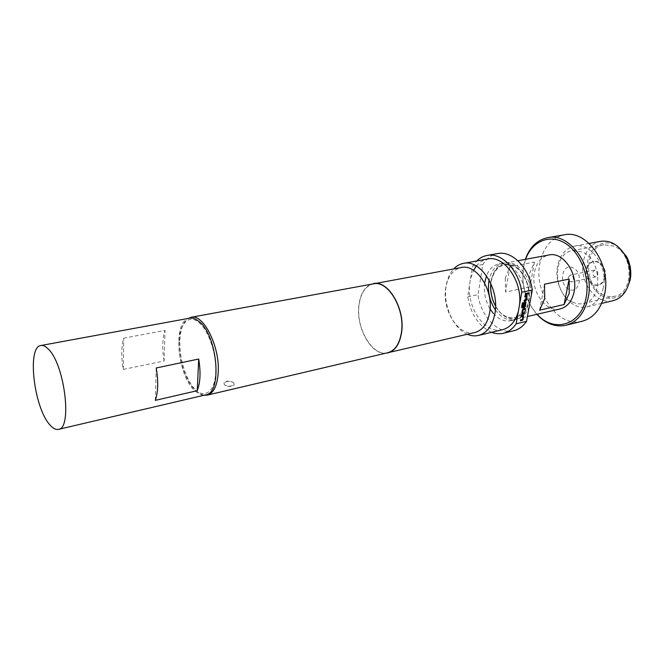 <?xml version="1.0" encoding="UTF-8"?>
<svg xmlns="http://www.w3.org/2000/svg" width="664" height="664" viewBox="0 0 664 664"><rect width="100%" height="100%" fill="white"/><g stroke="black" fill="none" stroke-linecap="round" stroke-linejoin="round"><path stroke-width="0.5" stroke-dasharray="3.32 2.49" d="M528.942 292.616L528.403 293.878M605.194 277.502C607.195 269.435 600.347 259.84 593.882 261.5C590.487 262.355 588.296 264.87 587.316 269.053C585.382 277.12 592.23 286.69 598.779 284.922C602.057 284.059 604.198 281.586 605.194 277.502M604.306 277.693C606.307 269.617 599.459 260.014 592.994 261.674C589.599 262.529 587.408 265.044 586.428 269.235C584.494 277.303 591.342 286.881 597.89 285.122C601.169 284.258 603.31 281.777 604.306 277.693M597.832 274.63C597.957 271.742 596.886 270.231 594.612 270.107L592.769 272.232C592.645 275.128 593.724 276.631 595.998 276.747L597.832 274.63M568.351 277.303L570.177 275.137C572.443 275.278 573.522 276.822 573.405 279.768L571.596 281.918C569.322 281.785 568.243 280.249 568.351 277.303M603.319 294.833C583.664 286.45 583.814 247.431 603.842 244.759L613.752 246.029C633.738 253.474 634.195 293.256 614.607 296.277C610.83 297.115 607.07 296.634 603.319 294.833M572.26 301.929C552.655 293.206 552.548 253.233 572.451 250.602L582.32 251.955C602.281 259.715 602.995 300.543 583.498 303.498C579.747 304.328 576.003 303.805 572.26 301.929M568.766 289.155C557.976 284.366 562.25 262.205 573.007 267.816C584.088 272.564 579.456 295.148 568.766 289.155M233.753 382.837C231.852 381.534 229.42 381.136 226.449 381.651L223.984 382.987L224.44 384.987C228.175 386.622 231.446 386.523 234.243 384.672L233.753 382.837C231.852 381.426 229.429 380.92 226.466 381.319L223.992 382.813L224.44 384.987C228.159 386.913 231.429 386.863 234.234 384.854L233.753 382.837M490.854 281.519C494.439 267.011 502.125 261.782 513.903 265.841C524.236 270.862 531.366 287.877 528.751 301.581C524.601 316.238 516.725 321.168 505.096 316.363C495.12 310.877 488.596 294.774 490.854 281.519M495.369 309.93C501.162 317.774 507.728 321.044 515.09 319.749C522.128 317.799 526.676 311.997 528.743 302.344C532.926 282.98 517.331 259.499 503.254 263.102C495.991 264.861 491.277 270.497 489.111 279.992M525.597 259.317L523.564 266.961C521.066 285.188 525.573 300.958 537.076 314.271M536.827 314.329C525.448 300.643 521.024 284.632 523.581 266.314L525.349 259.358M495.551 306.038C504.698 323.468 525.39 321.359 528.494 301.448C531.076 287.919 524.037 271.136 513.845 266.173C502.225 262.164 494.639 267.326 491.094 281.644L491.161 280.947C493.103 270.904 497.834 264.953 505.362 263.077C517.804 260.039 532.138 278.249 531.1 296.517M529.25 306.594C526.643 313.391 522.568 317.508 517.032 318.928C508.582 320.239 501.42 315.948 495.551 306.046M630.02 280.681C626.924 294.849 614.076 301.937 602.995 296.343C591.873 290.957 584.884 274.639 587.731 261.027C590.512 245.273 606.265 237.538 618.408 246.975M600.638 241.322C591.699 243.472 585.972 249.954 583.465 260.769C578.61 281.212 596.081 305.432 613.046 300.709M505.254 278.158L505.561 292.011L529.897 286.931L529.664 273.327L534.429 262.089L509.927 266.729L505.254 278.158M560.242 308.893C545.7 312.943 530.436 290.84 534.429 272.381C536.495 262.645 541.343 256.844 548.979 254.968M582.22 321.252C558.216 328.107 533.474 292.782 539.94 263.185C543.31 247.307 551.386 237.861 564.168 234.848M603.294 287.869C600.746 298.236 595.417 304.535 587.3 306.776C570.418 311.491 552.904 286.674 557.619 265.849C560.059 254.818 565.72 248.228 574.617 246.078C590.918 242.036 608.473 266.994 603.294 287.869M493.244 313.35C498.714 319.467 504.632 321.916 510.989 320.695C518.02 318.753 522.568 312.935 524.618 303.257C528.776 283.835 513.181 260.271 499.12 263.874C493.418 265.119 489.202 269.078 486.488 275.743M164.083 360.975C161.999 348.816 162.323 338.623 165.037 330.39L123.712 338.183C121.255 346.558 121.114 356.975 123.288 369.433L164.083 360.975L165.037 330.39M189.622 318.18C172.275 319.99 177.039 376.264 195.374 391.162C198.934 394.333 202.354 395.561 205.649 394.864M179.114 341.537C178.865 354.518 181.504 366.81 187.032 378.422C197.374 400.575 214.713 398.425 215.675 372.587C216.763 354.219 208.612 330.298 198.727 322.38C188.85 314.188 179.944 323.202 179.147 340.698L179.114 341.537M204.18 395.204C198.378 394.009 193.033 388.631 188.136 379.069C182.359 366.943 179.604 354.095 179.869 340.532L179.903 339.661C180.558 328.946 183.305 321.874 188.144 318.454M467.348 334.274C453.238 328.58 442.988 305.125 446.075 286.333C447.187 279.071 449.727 273.261 453.695 268.912M502.432 329.742C485.384 334.531 466.842 308.237 469.606 284.624L472.469 266.422L476.694 260.985M474.851 332.506C458.949 337.022 441.776 310.188 445.693 288.168C447.71 276.498 452.906 269.617 461.272 267.526M385.444 353.281C370.703 354.476 355.912 327.07 358.892 305.224C360.295 294.326 364.345 287.354 371.027 284.292M387.784 352.725C372.703 357.074 355.796 328.423 359.033 305.307C360.685 293.065 365.474 285.91 373.392 283.86M491.601 332.324C478.985 326.456 471.017 314.628 467.688 296.825L470.519 278.805L473.598 270.339M476.395 266.048C479.524 262.197 483.276 259.848 487.65 259.01M467.688 296.825L477.989 294.7L482.861 264.504C486.621 258.412 491.534 254.76 497.618 253.565M513.745 330.747C498.39 334.872 480.927 316.637 477.989 294.7M482.861 264.504L472.469 266.422M484.645 283.022C483.599 292.26 485.401 300.9 490.057 308.951M519.489 305.116L518.41 311.159M155.31 400.359L156.206 367.972M123.288 369.433L123.712 338.183M544.521 284.209L539.641 310.146M534.429 262.089L529.897 286.931M509.927 266.729L505.561 292.011M527.839 293.007L525.29 293.48L525.207 294.55M527.091 295.331L524.892 295.654L524.809 296.733M526.477 296.327L525.88 299.647L524.195 300.161M524.087 300.103L524.004 301.174M523.033 302.726L522.369 302.867M522.261 302.817L521.779 307.839M525.896 301.937L524.427 302.112L523.522 303.216L523.099 306.179M525.299 302.817L524.701 306.121L522.369 306.71M525.05 308.353L523.24 308.685L522.336 309.789L521.979 314.072M524.261 312.669L522.543 313.059M523.522 315.035L521.323 315.392L521.24 316.454M522.9 316.022L522.311 319.284L520.634 319.824M520.526 319.766L520.451 320.82M593.882 261.5L592.994 261.674M594.612 270.107L570.177 275.137M572.451 250.602L603.842 244.759M517.032 318.928L527.423 316.512M587.3 306.776L601.675 303.39M499.12 263.874L503.254 263.102M187.032 378.422L188.136 379.069M179.147 340.698L179.903 339.661M510.989 320.695L515.09 319.749M574.617 246.078L589.142 243.422M505.362 263.077L517.887 260.744M583.498 303.498L614.607 296.277M595.998 276.747L571.596 281.918M598.779 284.922L597.89 285.122"/><path stroke-width="1" d="M528.502 293.928L529.05 292.666M489.111 279.992L488.887 281.221C487.467 291.662 489.625 301.232 495.369 309.93M537.076 314.271C553.651 333.096 580.917 325.543 586.005 298.111C590.371 277.685 580.527 252.303 564.915 243.074C549.352 233.628 531.872 241.53 525.597 259.317M525.349 259.358C529.681 247.166 537.101 239.945 547.617 237.687C570.368 232.143 595.293 268.356 588.005 298.418C584.469 313.142 577.107 322.098 565.919 325.277C555.386 327.418 545.692 323.766 536.827 314.329M495.551 306.046C491.792 298.983 490.223 291.463 490.837 283.478C490.107 291.488 491.675 299.007 495.551 306.038M531.1 296.517L529.25 306.594M601.675 303.39L613.046 300.709C621.205 298.468 626.592 292.26 629.198 282.1L629.887 277.685C630.51 269.899 628.974 262.562 625.289 255.673C618.715 244.858 610.498 240.077 600.638 241.322L589.142 243.422M517.887 260.744L548.979 254.968C563.089 251.407 578.41 273.643 574.053 292.152C571.903 301.381 567.305 306.959 560.242 308.893L527.423 316.512M569.264 293.206L564.093 304.535L539.641 310.146L544.729 298.626L544.521 284.209L569.139 279.063L569.264 293.206M547.617 237.687L564.168 234.848C587.017 229.312 611.868 264.961 604.464 294.65C600.87 309.2 593.45 318.064 582.22 321.252L565.919 325.277M486.488 275.743L484.645 283.022M58.424 429.376L205.649 394.864C222.822 393.279 217.427 334.282 198.536 321.127C195.407 318.662 192.435 317.683 189.622 318.18L40.894 345.512C26.809 346.649 33.922 407.522 49.775 424.736C52.879 428.38 55.759 429.923 58.424 429.376C72.492 428.811 64.69 364.395 48.381 349.148C45.675 346.326 43.177 345.114 40.894 345.512M188.144 318.454L191.116 317.276C203.524 313.549 220.207 347.04 218.19 373.002C217.203 385.867 213.601 393.229 207.375 395.097L204.18 395.204M453.695 268.912C456.517 265.915 459.77 264.064 463.472 263.376C480.537 258.985 499.851 289.031 494.896 313.607C492.472 325.767 487.011 333.037 478.528 335.428C474.86 336.274 471.133 335.884 467.348 334.274M463.472 263.376L487.65 259.01C504.001 254.951 522.709 281.287 519.489 305.116L518.41 311.159C515.48 321.459 510.159 327.651 502.432 329.742L478.528 335.428M371.027 284.292L461.272 267.526C476.636 263.55 494.016 290.633 489.6 312.786C487.434 323.783 482.512 330.357 474.851 332.506L385.444 353.281M373.359 283.628C388.017 279.685 405.372 308.884 401.604 332.357C399.753 344.002 395.163 350.866 387.842 352.957M191.116 317.276L373.392 283.86C387.959 279.942 405.198 308.951 401.454 332.257C399.612 343.836 395.063 350.65 387.784 352.725L207.375 395.097M476.694 260.985C479.748 258.005 483.234 256.146 487.144 255.424C501.586 252.229 518.841 269.991 521.796 292.26L519.489 305.116M473.598 270.339L476.395 266.048M487.144 255.424L497.618 253.565C512.11 250.361 529.374 267.949 532.287 290.043L526.535 321.359L516.135 323.808C512.683 328.846 508.441 331.983 503.403 333.237C499.527 334.141 495.593 333.834 491.601 332.324M526.535 321.359C523.058 326.364 518.791 329.493 513.745 330.747L503.403 333.237M518.41 311.159L516.135 323.808M521.796 292.26L532.287 290.043M490.057 308.951L493.244 313.35M522.958 316.056L522.41 319.342L520.634 319.824L520.451 320.82L522.269 320.397L523.166 319.293L523.498 315.026L521.423 315.45L521.24 316.454L522.9 316.022M521.796 313.375L522.111 314.138L524.186 313.723L524.369 312.719L522.609 313.059L523.199 309.806L524.983 309.333L525.166 308.328L523.34 308.743L522.435 309.847L521.796 313.375M521.597 307.125L521.912 307.905L524.643 307.349L525.548 306.245L525.871 301.929L524.535 302.161L523.63 303.274L523.099 306.179L523.888 306.004L524.411 303.124L525.382 302.85L524.743 306.253L522.452 306.76L523.149 302.693L522.369 302.867L521.597 307.125M526.544 296.36L525.988 299.705L524.195 300.161L524.004 301.174L525.838 300.775L526.743 299.663L527.067 295.322L525 295.712L524.809 296.733L526.544 296.36M527.772 294.003L527.963 292.982L525.39 293.529L525.207 294.55L527.772 294.003L527.839 293.007M197.241 390.689L198.702 359.017C200.852 372.031 200.37 382.588 197.241 390.689L155.31 400.359C158.165 392.117 158.464 381.327 156.206 367.972L198.702 359.017M618.408 246.975L626.418 256.346C629.821 262.687 631.232 269.451 630.659 276.622L630.02 280.681M569.139 279.063L564.093 304.535M525.224 294.476L527.673 293.953M524.826 296.65L526.436 296.302M524.02 301.099L525.739 300.717L526.635 299.613L527.091 295.331M521.779 307.839L524.543 307.299L525.44 306.187L525.896 301.937M523.116 306.096L523.888 306.004M523.78 305.946L524.303 303.066L525.299 302.817M522.452 306.76L523.033 302.726M521.979 314.072L524.186 313.723M524.079 313.665L524.245 312.744M522.626 313.118L523.091 309.748L524.983 309.333M524.875 309.283L525.05 308.353M521.257 316.371L522.983 316.056M520.468 320.737L522.17 320.338L523.066 319.235L523.522 315.035M626.418 256.346L625.289 255.673M630.659 276.622L629.887 277.685"/></g></svg>
